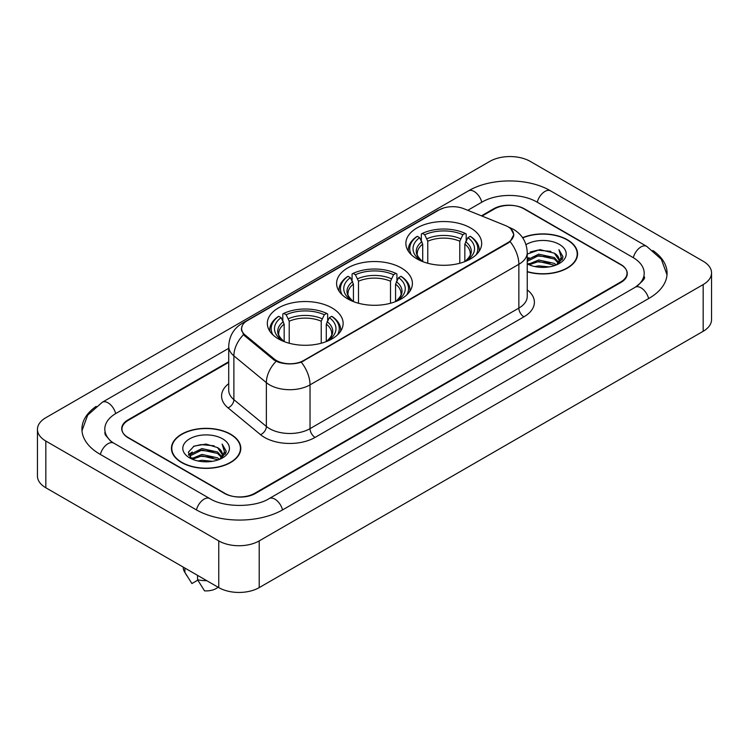 <?xml version="1.0" encoding="UTF-8"?>
<svg xmlns="http://www.w3.org/2000/svg" width="749" height="749" viewBox="0 0 749 749"><rect width="100%" height="100%" fill="white"/><g stroke="black" fill="none" stroke-linecap="round" stroke-linejoin="round"><path stroke-width="1.12" d="M401.295 267.945A37.899 21.88 0 0 0 359.997 263.199A37.899 21.88 0 0 0 336.601 283.412A37.899 21.88 0 0 0 347.705 298.888A37.899 21.88 0 0 0 389.003 303.635A37.899 21.88 0 0 0 412.399 283.412A37.899 21.88 0 0 0 401.295 267.945M332.022 307.942A37.899 21.88 0 0 0 290.724 303.195A37.899 21.88 0 0 0 267.327 323.409A37.899 21.88 0 0 0 278.422 338.885A37.899 21.88 0 0 0 319.729 343.622A37.899 21.88 0 0 0 343.126 323.409A37.899 21.88 0 0 0 332.022 307.942M470.578 227.949A37.899 21.88 0 0 0 429.271 223.202A37.899 21.88 0 0 0 405.874 243.416A37.899 21.88 0 0 0 416.978 258.892A37.899 21.88 0 0 0 458.276 263.639A37.899 21.88 0 0 0 481.673 243.416A37.899 21.88 0 0 0 470.578 227.949M507.991 226.778A19.305 11.151 0 0 0 505.416 225.533L463.781 208.699A19.305 11.151 0 0 0 439.045 209.945L247.254 320.684A19.305 11.151 0 0 0 241.599 328.568A19.305 11.151 0 0 0 245.082 334.962L274.237 358.996A19.305 11.151 0 0 0 303.71 360.484L507.991 242.545A19.305 11.151 0 0 0 513.645 234.662A19.305 11.151 0 0 0 507.991 226.778M228.717 362.329L128.248 420.329A21.449 12.387 0 0 0 121.965 429.093A21.449 12.387 0 0 0 128.248 437.847L224.326 493.319A21.449 12.387 0 0 0 254.66 493.319L620.752 281.961A21.449 12.387 0 0 0 627.035 273.198A21.449 12.387 0 0 0 620.752 264.444L524.674 208.971A21.449 12.387 0 0 0 494.34 208.971L482.028 216.077M637.062 286.109A38.611 22.292 0 0 0 644.196 273.198A38.611 22.292 0 0 0 632.886 257.431L536.818 201.968A38.611 22.292 0 0 0 482.206 201.968L467.76 210.31M228.717 348.313L116.114 413.326A38.611 22.292 0 0 0 104.804 429.093A38.611 22.292 0 0 0 111.938 442.004M218.764 540.9A28.602 16.515 0 0 0 259.21 540.9L703.171 284.583A28.602 16.515 0 0 0 711.55 272.908A28.602 16.515 0 0 0 703.171 261.232L530.236 161.391A28.602 16.515 0 0 0 489.79 161.391L45.829 417.708A28.602 16.515 0 0 0 37.45 429.383A28.602 16.515 0 0 0 45.829 441.058L218.764 540.9L218.764 587.609A28.602 16.515 0 0 0 259.21 587.609L703.171 331.292A28.602 16.515 0 0 0 711.55 319.617L711.55 272.908M37.45 429.383L37.45 476.092A28.602 16.515 0 0 0 45.829 487.768L218.764 587.609M96.144 406.389A61.502 35.503 0 0 0 81.922 429.093A61.502 35.503 0 0 0 99.935 454.194L196.004 509.666A61.502 35.503 0 0 0 282.982 509.666L649.065 298.308A61.502 35.503 0 0 0 667.078 273.198A61.502 35.503 0 0 0 652.856 250.494M527.24 271.803A34.679 20.026 0 0 0 577.563 253.93A34.679 20.026 0 0 0 567.405 239.774A34.679 20.026 0 0 0 522.596 237.686M230.645 434.205A34.679 20.026 0 0 0 192.849 429.86A34.679 20.026 0 0 0 171.437 448.361A34.679 20.026 0 0 0 181.595 462.517A34.679 20.026 0 0 0 219.391 466.861A34.679 20.026 0 0 0 240.803 448.361A34.679 20.026 0 0 0 230.645 434.205M171.793 450.158A34.679 20.026 0 0 0 171.671 450.692M510.884 228.913L513.898 234.549L510.116 241.618L508.243 242.976L301.285 362.179C293.627 364.491 285.978 364.491 278.328 362.179L273.984 359.988L244.829 335.955L243.537 334.634L241.347 329.064L242.33 325.515M228.717 361.748L127.995 419.899A21.449 12.387 0 0 0 121.713 428.653A21.449 12.387 0 0 0 127.995 437.416L225.084 493.46A21.449 12.387 0 0 0 255.418 493.46L621.005 282.392A21.449 12.387 0 0 0 627.288 273.638A21.449 12.387 0 0 0 621.005 264.874L523.916 208.831A21.449 12.387 0 0 0 493.582 208.831L481.438 215.834M240.56 450.692A34.679 20.026 0 0 0 240.448 450.158M577.329 256.27A34.679 20.026 0 0 0 577.207 255.737M534.749 266.55L538.7 265.839L549.204 266.887M539.374 267.243L544.523 267.356M528.176 264.313L538.7 259.997L554.316 263.386L556.292 264.94M529.178 264.818L538.7 261.457L555.103 265.399M527.24 259.837L538.7 254.164L554.316 257.553L558.492 262.206M527.24 261.298L538.7 255.624L554.316 259.014L558.117 262.89M558.717 262.815L558.904 263.498M556.376 264.912A16.169 9.334 0 0 0 559.044 259.772A16.169 9.334 0 0 0 554.316 253.171L559.035 260.118M558.567 262.983L562.761 258.049L562.911 256.607L558.913 249.67L561.254 257.431L556.629 264.8M527.24 271.569A34.323 19.82 0 0 0 577.207 253.93A34.323 19.82 0 0 0 567.152 239.914A34.323 19.82 0 0 0 522.727 237.892M527.24 263.91A23.313 13.463 0 0 0 559.372 263.451A23.313 13.463 0 0 0 559.372 244.408A23.313 13.463 0 0 0 526.004 244.642M554.316 253.171L539.907 249.614L527.24 254.08M558.913 249.67L562.911 256.888M530.208 252.001L537.698 250.175L550.88 251.374M561.17 257.928L562.153 259.641M532.867 256.935L537.698 256.018L550.393 257.076M532.867 262.777L537.698 261.85L550.393 262.908M561.263 257.338L562.321 259.294M527.24 258.639L529.047 257.628M527.886 264.079L529.047 263.47M197.989 460.972L201.93 460.27L212.444 461.318M202.605 461.665L207.754 461.787M191.407 458.744L201.93 454.428L217.547 457.817L219.523 459.371M192.409 459.249L201.93 455.888L218.333 459.82M190.106 457.545L190.508 454.212L201.93 448.585L217.547 451.975L221.723 456.628M190.012 457.124L190.508 455.673L201.93 450.046L217.547 453.435L221.348 457.321M221.957 457.246L222.135 457.929M219.616 459.334A16.169 9.334 0 0 0 222.284 454.194A16.169 9.334 0 0 0 217.547 447.602L222.275 454.549M221.807 457.414L226.001 452.48L226.151 451.038L222.144 444.091L224.485 451.862L219.869 459.231M181.848 462.376A34.323 19.82 0 0 0 219.251 466.664A34.323 19.82 0 0 0 240.448 448.361A34.323 19.82 0 0 0 230.392 434.345A34.323 19.82 0 0 0 192.98 430.048A34.323 19.82 0 0 0 171.793 448.361A34.323 19.82 0 0 0 181.848 462.376M222.603 438.839A23.313 13.463 0 0 0 189.628 438.839A23.313 13.463 0 0 0 189.628 457.882A23.313 13.463 0 0 0 222.603 457.873A23.313 13.463 0 0 0 222.603 438.839M217.547 447.602L206.031 444.063L194.094 446.114L188.336 452.227L191.604 458.894M183.233 567.105L183.233 567.47A22.882 13.21 0 0 0 184.488 571.777A22.882 13.21 0 0 0 184.9 572.423L191.903 583.555L197.802 580.157M184.9 572.423L184.9 568.06M197.549 575.363L197.549 579.717L204.543 590.858A14.306 8.258 0 0 0 218.053 587.207M197.549 579.717A22.882 13.21 0 0 0 206.743 580.672M222.144 444.091L226.151 451.319M193.439 446.432L200.929 444.606L214.111 445.805M224.4 452.349L225.393 454.072M188.626 455.223L190.929 453.519M196.107 451.366L200.929 450.449L213.634 451.497M196.107 457.199L200.929 456.281L213.634 457.339M224.503 451.759L225.561 453.725M188.448 454.671L192.287 452.059M191.126 458.51L192.287 457.892M422.708 261.607L422.708 244.146L419.646 237.667A30.746 17.751 0 0 0 419.646 259.688L419.075 260.015M421.35 240.598L421.35 233.978L422.37 233.398A34.042 19.652 0 0 1 465.185 233.398L462.845 234.746A30.746 17.751 0 0 0 424.711 234.746L427.763 241.225L427.763 263.255M459.783 263.255L459.783 241.225L462.845 234.746M411.463 254.857A34.042 19.652 0 0 1 417.305 236.319L416.294 236.899A35.465 20.476 0 0 0 408.308 249.838A35.465 20.476 0 0 0 408.392 251.261M465.185 233.398L466.196 233.978L466.196 240.598M417.305 236.319L419.646 237.667M424.711 234.746L422.37 233.398M419.646 259.688L422.455 261.513M479.154 251.261A35.465 20.476 0 0 0 479.238 249.838A35.465 20.476 0 0 0 471.252 236.899L470.241 236.319A34.042 19.652 0 0 1 476.083 254.857M468.471 260.015L467.9 259.688A30.746 17.751 0 0 0 467.9 237.667L470.241 236.319M465.092 261.513L467.9 259.688M467.9 237.667L464.839 244.146L464.839 261.607M353.434 301.604L353.434 284.143L350.373 277.664A30.746 17.751 0 0 0 350.373 299.675L349.802 300.012M352.077 280.594L352.077 273.975L353.088 273.394A34.042 19.652 0 0 1 395.912 273.394L393.571 274.743A30.746 17.751 0 0 0 355.429 274.743L358.49 281.221L358.49 303.251M390.51 303.251L390.51 281.221L393.571 274.743M342.19 294.853A34.042 19.652 0 0 1 348.032 276.306L347.021 276.896A35.465 20.476 0 0 0 339.035 289.835A35.465 20.476 0 0 0 339.119 291.258M395.912 273.394L396.923 273.975L396.923 280.594M348.032 276.306L350.373 277.664M355.429 274.743L353.088 273.394M350.373 299.675L353.182 301.51M409.881 291.258A35.465 20.476 0 0 0 409.965 289.835A35.465 20.476 0 0 0 401.979 276.896L400.968 276.306A34.042 19.652 0 0 1 406.81 294.853M399.198 300.012L398.627 299.675A30.746 17.751 0 0 0 398.627 277.664L400.968 276.306M395.818 301.51L398.627 299.675M398.627 277.664L395.566 284.143L395.566 301.604M284.161 341.6L284.161 324.139L281.1 317.66A30.746 17.751 0 0 0 281.1 339.672L280.529 340.009M282.804 320.581L282.804 313.971L283.815 313.382A34.042 19.652 0 0 1 326.63 313.382L324.289 314.739A30.746 17.751 0 0 0 286.155 314.739L289.217 321.218L289.217 343.248M321.237 343.248L321.237 321.218L324.289 314.739M272.917 334.85A34.042 19.652 0 0 1 278.759 316.303L277.748 316.883A35.465 20.476 0 0 0 269.762 329.832A35.465 20.476 0 0 0 269.846 331.255M326.63 313.382L327.65 313.971L327.65 320.581M278.759 316.303L281.1 317.66M286.155 314.739L283.815 313.382M281.1 339.672L283.908 341.507M340.608 331.255A35.465 20.476 0 0 0 340.692 329.832A35.465 20.476 0 0 0 332.706 316.883L331.695 316.303A34.042 19.652 0 0 1 337.537 334.85M329.925 340.009L329.354 339.672A30.746 17.751 0 0 0 329.354 317.66L331.695 316.303M326.545 341.507L329.354 339.672M329.354 317.66L326.292 324.139L326.292 341.6M245.082 334.962L245.082 336.161M274.237 358.996L274.237 360.194M303.71 360.484L303.71 361.055M507.991 242.545L507.991 243.116M282.551 509.91A11.441 6.61 -120 0 0 269.163 498.591C255.1 507.682 223.885 507.682 209.814 498.591L113.745 443.118L110.365 440.88L105.281 434.869L104.804 432.594M196.435 509.91A11.441 6.61 -60 0 1 204.093 499.152A11.441 6.61 -60 0 1 209.814 498.591M100.366 454.446A11.441 6.61 -60 0 1 108.025 443.689A11.441 6.61 -60 0 1 113.745 443.118M81.987 430.703L87.68 415.143L102.304 402.25A11.441 6.61 60 0 1 115.683 413.579M102.304 402.25L468.397 190.892A11.441 6.61 60 0 1 481.776 202.211M468.397 190.892C490.707 177.616 528.307 177.616 550.627 190.892A11.441 6.61 120 0 0 544.907 191.454A11.441 6.61 120 0 0 537.248 202.211M667.013 274.808L661.32 259.248L646.696 246.355A11.441 6.61 120 0 0 640.975 246.927A11.441 6.61 120 0 0 633.317 257.684M648.634 298.551A11.441 6.61 -120 0 0 635.255 287.232L269.163 498.591M259.21 587.609L259.21 540.9M45.829 487.768L45.829 441.058M703.171 331.292L703.171 284.583M527.24 289.863A35.755 20.644 180 0 1 523.916 316.846L315.086 437.416A7.153 4.129 60 0 1 310.03 428.653L518.86 308.082A28.602 16.515 0 0 0 527.24 296.407L527.24 252.619A28.602 16.515 180 0 1 518.86 264.294A25.026 14.446 -120 0 0 510.116 241.618M315.086 437.416A35.755 20.644 180 0 1 264.519 437.416A35.755 20.644 180 0 1 260.512 434.654L228.033 407.868A35.755 20.644 180 0 1 228.717 383.647M269.574 428.653A28.602 16.515 0 0 0 310.03 428.653L310.03 384.864A28.602 16.515 180 0 1 269.574 384.864A28.602 16.515 180 0 1 266.372 382.655L233.885 355.869A28.602 16.515 180 0 1 228.717 346.403L228.717 390.192A28.602 16.515 0 0 0 233.885 399.666L266.372 426.453A28.602 16.515 0 0 0 269.574 428.653M527.24 252.619C526.753 242.33 522.24 234.615 513.683 229.484L510.069 227.724A25.026 11.722 112 0 0 509.002 227.415M301.285 362.179A25.026 14.446 60 0 1 310.03 384.864L518.86 264.294L518.86 308.082A7.153 4.129 60 0 0 523.916 316.846M244.97 322.267A25.026 14.446 -120 0 0 242.273 323.268C233.716 328.399 229.194 336.114 228.717 346.403M242.273 323.268L437.201 210.722A25.026 14.446 60 0 1 439.092 209.926M243.537 334.634A25.026 16.74 129.5 0 0 233.885 355.869L233.885 399.666A7.153 4.784 -50.5 0 1 228.033 407.868M276.119 361.318A25.026 16.74 129.5 0 0 266.372 382.655L266.372 426.453A7.153 4.784 -50.5 0 1 260.512 434.654M422.708 244.146A26.458 15.28 0 0 0 417.315 253.387C416.594 254.735 418.185 257.3 422.09 261.083M459.783 241.225A26.458 15.28 0 0 0 427.763 241.225M421.959 241.646A27.507 15.879 0 0 0 421.959 260.998M460.532 238.734A27.507 15.879 0 0 0 427.014 238.734M465.588 260.998A27.507 15.879 0 0 0 465.588 241.646M465.457 261.083C469.361 257.31 470.952 254.744 470.232 253.387A26.458 15.28 0 0 0 464.839 244.146M353.434 284.143A26.458 15.28 0 0 0 348.042 293.383C347.321 294.732 348.912 297.297 352.816 301.079M390.51 281.221A26.458 15.28 0 0 0 358.49 281.221M352.685 281.643A27.507 15.879 0 0 0 352.685 300.995M391.259 278.722A27.507 15.879 0 0 0 357.741 278.722M396.315 300.995A27.507 15.879 0 0 0 396.315 281.643M396.184 301.079C400.088 297.306 401.679 294.741 400.958 293.383A26.458 15.28 0 0 0 395.566 284.143M284.161 324.139A26.458 15.28 0 0 0 278.768 333.38C278.048 334.728 279.639 337.293 283.543 341.076M321.237 321.218A26.458 15.28 0 0 0 289.217 321.218M283.412 321.639A27.507 15.879 0 0 0 283.412 340.992M321.986 318.718A27.507 15.879 0 0 0 288.468 318.718M327.041 340.992A27.507 15.879 0 0 0 327.041 321.639M326.91 341.076C330.815 337.303 332.406 334.737 331.685 333.38A26.458 15.28 0 0 0 326.292 324.139M241.599 328.568L241.599 330.936M513.645 234.662L513.645 236.366M644.196 276.699C645.788 277.86 642.811 281.371 635.255 287.232M550.627 190.892L646.696 246.355M437.201 210.722L443.736 207.96M510.069 227.724L508.515 227.097M577.207 256.795L577.207 253.93M189.956 457.367L189.956 456.394M240.448 451.226L240.448 448.361M186.81 575.663L184.488 571.777M171.793 451.226L171.793 448.361M408.308 251.13L408.308 249.838M479.238 251.13L479.238 249.838M339.035 291.127L339.035 289.835M409.965 291.127L409.965 289.835M269.762 331.124L269.762 329.832M340.692 331.124L340.692 329.832"/></g></svg>
